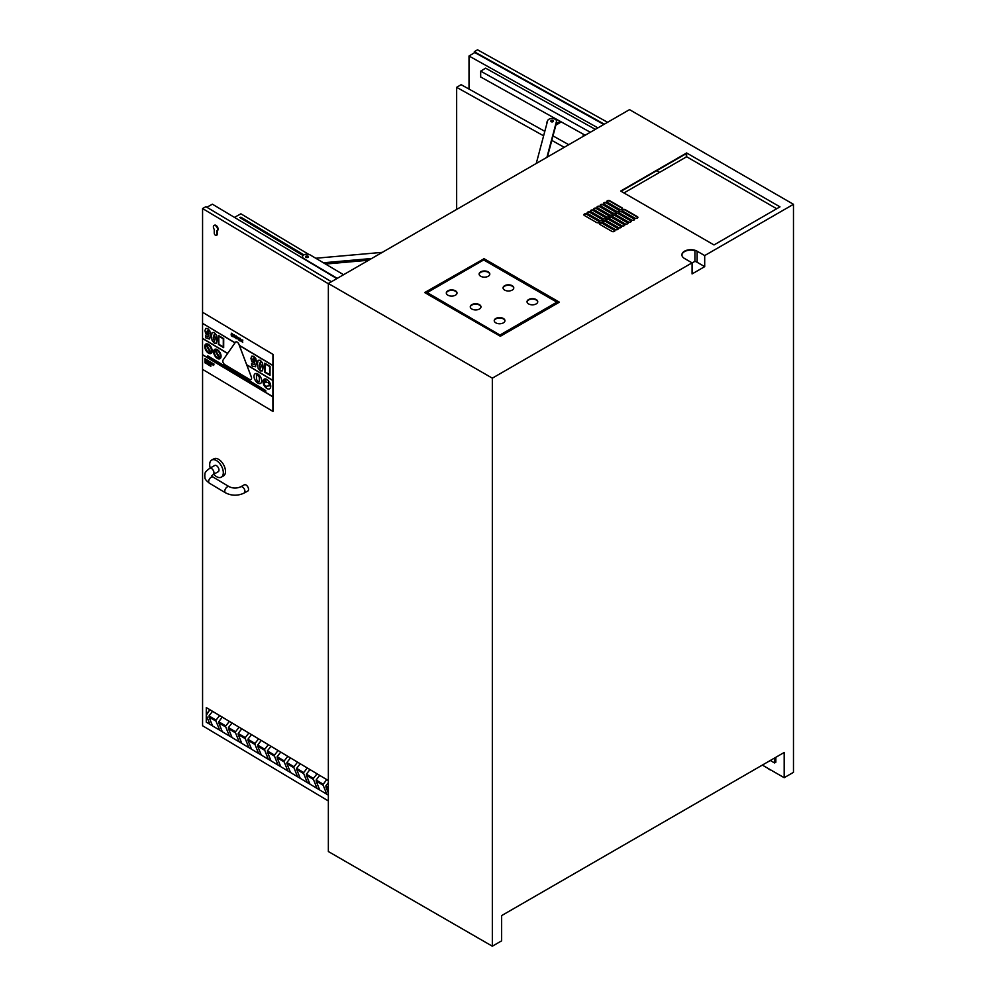 <?xml version="1.0" encoding="UTF-8"?>
<svg xmlns="http://www.w3.org/2000/svg" width="996" height="996" viewBox="0 0 996 996"><rect width="100%" height="100%" fill="white"/><g stroke="black" fill="none" stroke-linecap="round" stroke-linejoin="round"><path stroke-width="1.49" d="M500.353 334.805L556.864 302.174L483.707 259.944L427.197 292.563L500.353 335.241L556.864 302.174M504.636 290.085A5.354 3.088 180 0 1 503.067 287.906A5.354 3.088 180 0 1 508.421 284.806A5.354 3.088 180 0 1 513.774 287.906A5.354 3.088 180 0 1 510.475 290.757A5.354 3.088 180 0 1 504.636 290.085M471.843 309.021A5.354 3.088 180 0 1 470.274 306.83A5.354 3.088 180 0 1 475.627 303.743A5.354 3.088 180 0 1 480.981 306.83A5.354 3.088 180 0 1 477.682 309.694A5.354 3.088 180 0 1 471.843 309.021M480.67 276.253A5.354 3.088 180 0 1 479.113 274.062A5.354 3.088 180 0 1 484.454 270.974A5.354 3.088 180 0 1 489.808 274.062A5.354 3.088 180 0 1 486.509 276.925A5.354 3.088 180 0 1 480.67 276.253M495.809 322.853A5.354 3.088 180 0 1 494.24 320.675A5.354 3.088 180 0 1 499.594 317.587A5.354 3.088 180 0 1 504.947 320.675A5.354 3.088 180 0 1 501.648 323.526A5.354 3.088 180 0 1 495.809 322.853M528.602 303.917A5.354 3.088 180 0 1 527.033 301.738A5.354 3.088 180 0 1 532.387 298.651A5.354 3.088 180 0 1 537.74 301.738A5.354 3.088 180 0 1 534.441 304.589A5.354 3.088 180 0 1 528.602 303.917M447.876 295.19A5.354 3.088 180 0 1 446.308 292.998A5.354 3.088 180 0 1 451.661 289.911A5.354 3.088 180 0 1 457.015 292.998A5.354 3.088 180 0 1 453.715 295.849A5.354 3.088 180 0 1 447.876 295.19M446.32 293.222A5.354 3.088 180 0 1 451.661 290.346A5.354 3.088 180 0 1 457.002 293.222M527.046 301.962A5.354 3.088 180 0 1 532.387 299.086A5.354 3.088 180 0 1 537.728 301.962M494.253 320.886A5.354 3.088 180 0 1 499.594 318.023A5.354 3.088 180 0 1 504.935 320.886M479.126 274.286A5.354 3.088 180 0 1 484.454 271.41A5.354 3.088 180 0 1 489.795 274.286M470.286 307.054A5.354 3.088 180 0 1 475.627 304.178A5.354 3.088 180 0 1 480.968 307.054M503.092 288.118A5.354 3.088 180 0 1 508.421 285.254A5.354 3.088 180 0 1 513.762 288.118M427.197 292.563L500.353 335.241M603.8 124.475L474.806 52.551L469.016 56.013L469.016 89.067L461.111 84.672L456.654 87.337L456.654 209.434M564.234 147.321L551.809 140.386M543.617 135.817L456.654 87.337M469.016 89.067L544.812 131.335M553.004 135.904L568.778 144.694M583.208 134.149L583.208 136.365M595.347 129.356L485.625 68.176L480.67 71.139L480.67 76.966L585.162 135.232M590.304 132.269L480.67 71.139M552.568 118.536L553.851 117.777M546.978 121.886L546.978 123.043M560.262 121.35L556.229 123.765M561.271 121.91L555.868 125.147M474.32 52.838L474.32 51.73L604.298 124.189M597.911 127.874L469.016 56.013M607.572 122.296L477.532 49.8L474.32 51.73M303.058 255.549L239.7 217.501L240.92 217.215L303.929 254.876M307.876 257.242L308.025 257.329A1.444 0.834 0 0 0 305.971 257.329M218.983 470.075A3.573 2.029 60.9 0 1 218.236 471.718L213.231 474.507A3.573 2.029 -119.1 0 0 213.978 472.876A3.573 2.029 -119.1 0 0 212.459 469.278A3.573 2.029 -119.1 0 0 209.758 468.269L214.763 465.481A3.573 2.029 60.9 0 1 217.464 466.489A3.573 2.029 60.9 0 1 218.983 470.075M240.733 486.795L244.331 484.791A3.573 2.029 60.9 0 1 247.83 486.92A3.573 2.029 60.9 0 1 247.805 491.028L244.207 493.02C237.907 495.996 231.67 495.933 225.507 492.821A3.573 2.092 120.9 0 1 225.544 488.687A3.573 2.092 120.9 0 1 229.167 486.695C232.952 488.463 236.799 488.501 240.733 486.795A3.573 2.029 60.9 0 1 244.244 488.924A3.573 2.029 60.9 0 1 244.207 493.02M213.717 474.245A9.811 5.565 -119.1 0 0 221.274 477.171A9.811 5.565 -119.1 0 0 223.316 472.677A9.811 5.565 -119.1 0 0 219.132 462.791A9.811 5.565 -119.1 0 0 211.725 460.028A9.811 5.565 -119.1 0 0 210.231 468.008M211.725 460.028L213.903 458.82A9.811 5.565 60.9 0 1 221.324 461.571A9.811 5.565 60.9 0 1 225.494 471.457A9.811 5.565 60.9 0 1 223.465 475.951L221.274 477.171M328.356 283.748L202.574 208.55L205.911 206.682L331.431 281.731M328.356 800.946L202.574 725.748L202.574 369.379M202.549 354.825L202.549 369.354L272.954 411.423L272.954 354.327L202.549 312.258L202.574 208.55M214.289 225.395A3.038 1.718 60.9 0 1 214.526 225.221A3.038 1.718 60.9 0 1 217.514 227.026A3.038 1.718 60.9 0 1 217.477 230.512A3.038 1.718 60.9 0 1 217.24 230.611L217.24 234.284A1.78 1.008 60.9 0 1 216.879 235.106A1.78 1.008 60.9 0 1 216.58 235.181M234.458 217.389L240.883 213.804L308.71 254.366M216.73 230.898A3.038 1.718 -119.1 0 0 216.966 230.798A3.038 1.718 -119.1 0 0 216.991 227.312A3.038 1.718 -119.1 0 0 214.016 225.507A3.038 1.718 -119.1 0 0 214.252 229.416L214.252 233.089A1.78 1.008 -119.1 0 0 215.012 234.894A1.78 1.008 -119.1 0 0 216.356 235.392A1.78 1.008 -119.1 0 0 216.73 234.57L216.73 230.898M206.857 207.255L212.372 204.18L336.847 278.606M371.657 258.499L323.414 262.782M315.769 258.25L382.327 252.349M325.543 264.04L368.682 260.217M552.257 120.267A1.444 0.834 180 0 1 552.045 121.923A1.444 0.834 180 0 1 552.257 120.267M552.743 121.823A1.444 0.834 0 0 0 551.336 121.823M547.377 157.057L556.453 122.944A4.457 2.577 0 0 0 556.503 122.545A4.457 2.577 0 0 0 556.453 122.159M536.259 163.469L547.638 120.703A4.457 2.577 180 0 1 552.382 118.524A4.457 2.577 180 0 1 556.503 121.089A4.457 2.577 180 0 1 556.453 121.487L546.916 157.318M305.996 256.146A1.444 0.834 180 0 1 308.449 256.744A1.444 0.834 180 0 1 305.56 256.744A1.444 0.834 180 0 1 305.996 256.146M337.258 278.37L303.805 258.537A4.457 2.577 180 0 1 302.547 256.744L302.547 257.902A4.457 2.577 0 0 0 302.56 258.101M302.547 256.744A4.457 2.577 180 0 1 305.324 254.354A4.457 2.577 180 0 1 310.204 254.951L343.558 274.722M260.329 362.146L259.346 364.984L260.292 362.158L261.276 366.167L260.292 369.006L259.309 364.997L260.292 369.006M262.533 370.848L262.496 362.967L260.292 360.278L258.101 360.315L257.454 363.889L258.101 368.234L260.292 370.898L262.533 370.848L263.131 367.275M258.138 360.291L260.329 360.253L262.533 362.955L263.168 367.263M254.752 361.324L253.146 360.901L253.109 358.137L254.366 358.884L254.752 361.324M253.768 358.062L252.847 359.344L253.183 360.876L254.777 361.922M251.739 356.182L253.768 356.331L255.773 358.548L256.619 362.768L255.3 366.802L256.582 362.793L255.735 358.572L253.731 356.356L251.702 356.195L250.955 358.398L251.776 361.623L254.727 363.254L254.067 364.76M255.723 366.478L252.772 366.391L251.552 365.482L251.552 363.478M251.739 363.54L254.117 364.735L251.689 363.565M215.273 338.416L214.289 341.267L213.306 337.258L214.289 334.407L215.273 338.416M214.327 334.395L213.343 337.233L214.289 341.267M216.53 343.097L216.493 335.229L214.289 332.527L212.098 332.564L211.451 336.138L212.098 340.483L214.289 343.147L216.493 343.122L217.128 339.536M212.136 332.54L214.327 332.502L216.53 335.204L217.165 339.512M207.766 330.323L206.844 331.606L207.99 333.946L207.143 333.15L206.807 331.618L207.728 330.336L208.749 333.573L207.952 333.971L208.774 334.183M205.736 328.431L207.766 328.593L209.77 330.797L210.617 335.017L209.309 339.038M209.72 338.727L210.579 335.042L209.733 330.821L207.728 328.605L205.699 328.456L204.952 330.647L205.774 333.872L208.724 335.503L208.064 337.009M208.077 336.997L205.587 335.714L205.55 337.731L209.334 339.026M205.736 335.801L208.114 336.984M209.857 364.163L210.579 366.179M209.434 365.134L209.11 363.702L208.724 365.071L209.434 365.134M209.372 363.814L209.745 365.681M207.006 362.718L207.517 364.349L207.815 362.93L207.006 362.718M207.815 362.93L207.006 362.444M207.554 363.042L207.517 364.349M206.458 362.32L206.421 363.453L206.421 362.345M206.184 362.706L206.458 363.428M206.01 362.208L206.956 363.179L206.458 363.702L206.197 361.996L206.421 363.727M213.082 363.552L213.455 365.383L214.028 364.125L213.318 363.702M213.356 363.677L213.592 364.424M214.065 364.1L213.654 364.835M213.692 364.81L213.654 365.507M211.164 362.37L211.127 363.988L211.314 363.054L211.936 364.474L211.326 362.507L211.75 363.689M211.787 362.731L211.936 364.474M211.351 363.179L211.314 364.1M209.534 362.183L209.546 363.067L209.982 362.444M210.019 362.42L209.546 363.067M209.06 361.909L209.334 361.324L209.969 362.133M209.571 361.66L209.571 362.768M208.027 360.54L208.027 362.146L208.948 362.693L208.463 360.801L208.948 362.693M208.276 361.623L208.239 362.258M205.886 359.257L205.886 360.863L206.085 359.718L206.284 361.1L206.682 360.066L206.869 361.448L206.197 359.444M206.234 359.419L206.409 360.527M206.919 359.83L206.869 361.448M206.682 360.266L206.483 361.212M206.122 359.979L206.085 360.975M241.331 341.093L242.713 342.4L241.717 340.034L242.85 340.159L241.331 339.873L242.426 342.002L241.343 341.105M241.667 341.466L242.551 341.777M241.331 339.873L242.85 340.159M242.202 339.91L242.713 342.4M240.683 340.059L240.086 340.694L239.476 339.325L240.086 338.69L240.086 340.694L240.721 340.034M240.123 338.665L240.086 340.694M239.127 339.076L240.123 338.279L239.077 339.088L240.086 341.08L241.082 340.283L240.086 338.304L239.077 339.088L240.123 338.279L241.119 340.259L240.123 341.055M233.238 336.262L234.633 337.569L234.085 334.731L233.251 335.03L234.471 336.947L233.263 336.275M233.301 336.25L234.371 337.146M233.251 335.03L234.77 335.328M234.11 335.079L234.359 336.125M234.396 336.1L234.633 337.569M231.495 335.042L232.516 335.789M231.744 336.1L232.852 336.685L232.852 334.893L231.259 333.162L232.479 334.644L231.072 334.855L231.744 336.1M232.516 334.706L231.072 334.855M232.852 336.685L232.641 334.021L231.259 333.162M270.065 385.738L267.924 382.34L270.065 385.738L266.231 386.224L266.243 387.257L266.231 386.224M267.936 382.34L265.82 382.613L267.936 382.34M264.426 381.767L265.832 382.601L264.413 381.779L264.326 384.468L266.231 387.27M235.405 342.288L223.079 360.017A2.938 1.668 -119.1 0 0 224.847 364.673L249.498 379.401A2.938 1.668 -119.1 0 0 250.93 379.576A2.938 1.668 -119.1 0 0 251.266 376.862L238.94 344.404A2.938 1.668 -119.1 0 0 235.741 341.977A2.938 1.668 -119.1 0 0 235.405 342.288M235.766 341.964A2.938 1.668 60.9 0 1 235.778 341.964A2.938 1.668 60.9 0 1 238.978 344.379L246.747 364.934L272.904 380.572L272.954 354.327M246.796 364.959L251.303 376.837A2.938 1.668 60.9 0 1 250.967 379.551A2.938 1.668 60.9 0 1 250.942 379.563M246.709 364.735L272.929 380.41L246.684 364.748M269.617 366.553L269.617 374.67L265.135 371.994L265.135 363.876L269.617 366.553M265.173 363.901L265.173 371.969L269.617 374.62M264.749 363.191L270.053 366.316L270.003 375.355L270.003 366.329L264.749 363.191L264.749 372.218L270.003 375.355M223.291 338.852L223.291 346.969L218.809 344.28L218.809 336.175L223.291 338.852M218.846 336.2L218.846 344.267L223.291 346.919M218.46 335.465L223.714 338.603L223.677 347.654L223.677 338.628L218.423 335.478L218.423 344.504L223.677 347.654M207.753 355.871L265.745 390.532L265.745 391.416L265.708 390.557L207.716 355.883L207.716 356.767L265.708 391.428M266.144 381.543A1.208 0.685 -119.1 0 0 264.724 379.986A1.208 0.685 -119.1 0 0 266.144 381.543M264.737 379.986L264.724 379.986A1.208 0.685 60.9 0 1 265.895 382.091L265.907 382.078M259.371 381.879L259.296 377.26L257.578 375.019L259.309 377.247L259.371 381.879M256.47 375.031L257.578 375.019L256.47 375.031L256.47 379.451L258.313 381.829L259.358 381.879M235.654 336.187L236.612 337.283M235.467 336.598L236.612 337.32L235.43 336.623M235.044 336.698L236.114 335.889L235.093 336.673L236.114 335.889L236.762 336.573L236.077 335.913L235.044 336.698L236.177 338.727L236.936 338.478L235.43 336.959L236.973 337.881L236.724 336.586L236.973 337.881M235.467 336.934L236.625 338.491M237.197 337.98L238.903 340.146L237.583 338.204L238.903 337.818L237.496 337.134L237.197 337.98M237.496 337.134L238.903 337.818M237.633 338.179L238.878 339.636M204.939 358.685L205.736 359.12L204.939 358.685L204.939 360.291L205.724 360.751L205.699 359.145M205.188 359.108L205.662 360.017M205.188 359.73L205.724 360.751M207.081 359.967L207.878 360.403L207.081 359.967L207.081 361.573L207.853 362.034L207.84 360.689M210.168 361.822L210.953 363.889L210.928 362.27M210.417 362.233L210.891 363.142M210.417 363.254L210.953 363.889M212.621 363.49L212.584 364.885M212.111 363.789L212.634 363.216L212.16 363.777L212.634 363.216L213.007 363.951M204.939 361.212L204.939 362.818L205.139 361.884L205.749 363.303L205.139 361.336M205.176 361.311L205.562 362.507M205.786 361.673L205.749 363.303M205.176 361.996L205.139 362.93M207.99 362.992L208.687 363.403L207.952 363.005L207.952 364.611L208.65 363.702M208.201 364.075L208.152 364.735M210.729 364.685L210.94 366.13M239.339 345.326L272.929 365.408L239.314 345.338M235.068 342.773L202.549 323.339L202.549 312.258L272.929 354.339M202.549 323.513L202.549 338.341L227.698 353.368L202.524 338.491L227.611 353.493M202.549 338.515L202.549 354.651L272.929 396.732L272.904 380.572M270.75 386.261A5.528 3.137 60.9 0 1 269.605 388.801A5.528 3.137 60.9 0 1 269.592 388.801A5.528 3.137 -119.1 0 0 270.725 386.274A5.528 3.137 -119.1 0 0 268.372 380.709A5.528 3.137 -119.1 0 0 264.189 379.152A5.528 3.137 60.9 0 1 264.214 379.14A5.528 3.137 60.9 0 1 268.397 380.696A5.528 3.137 60.9 0 1 270.75 386.261M221.062 356.257A5.354 3.038 60.9 0 1 219.954 358.709A5.354 3.038 60.9 0 1 219.942 358.709L219.929 358.722A5.354 3.038 -119.1 0 0 221.037 356.269A5.354 3.038 -119.1 0 0 218.759 350.878A5.354 3.038 -119.1 0 0 214.713 349.372A5.354 3.038 60.9 0 1 214.738 349.359A5.354 3.038 60.9 0 1 218.784 350.853A5.354 3.038 60.9 0 1 221.062 356.257M212.21 350.953A5.354 3.038 60.9 0 1 211.102 353.406A5.354 3.038 60.9 0 1 211.09 353.418L211.077 353.431A5.354 3.038 -119.1 0 0 212.185 350.978A5.354 3.038 -119.1 0 0 209.907 345.575A5.354 3.038 -119.1 0 0 205.861 344.081A5.354 3.038 60.9 0 1 205.886 344.068A5.354 3.038 60.9 0 1 209.932 345.562A5.354 3.038 60.9 0 1 212.21 350.953M261.699 380.858A5.528 3.137 60.9 0 1 260.554 383.385A5.528 3.137 60.9 0 1 260.541 383.398A5.528 3.137 -119.1 0 0 261.674 380.87A5.528 3.137 -119.1 0 0 259.321 375.293A5.528 3.137 -119.1 0 0 255.138 373.749A5.528 3.137 60.9 0 1 255.175 373.724A5.528 3.137 60.9 0 1 259.346 375.28A5.528 3.137 60.9 0 1 261.699 380.858M272.929 411.435L272.904 396.744L202.524 354.813L272.904 396.881M255.175 373.724L255.138 373.749A5.528 3.137 -119.1 0 0 255.101 380.099A5.528 3.137 -119.1 0 0 260.529 383.398L260.554 383.385M206.16 345.164L210.243 352.621A4.283 2.428 60.9 0 1 206.321 349.895A4.283 2.428 60.9 0 1 206.16 345.164A4.283 2.428 -119.1 0 0 206.346 349.87A4.283 2.428 -119.1 0 0 210.243 352.609M206.695 344.89A4.283 2.428 60.9 0 1 210.617 347.616A4.283 2.428 60.9 0 1 210.779 352.335L206.695 344.89M206.72 344.877L210.803 352.31M205.886 344.068L205.861 344.081A5.354 3.038 -119.1 0 0 205.823 350.231A5.354 3.038 -119.1 0 0 211.077 353.431M239.389 345.537L272.904 365.569M202.549 323.339L234.981 342.898M235.056 342.798L202.524 323.351M215.012 350.468L219.095 357.913A4.283 2.428 60.9 0 1 215.173 355.186A4.283 2.428 60.9 0 1 215.012 350.468A4.283 2.428 -119.1 0 0 215.198 355.174A4.283 2.428 -119.1 0 0 219.095 357.9M215.547 350.181A4.283 2.428 60.9 0 1 219.469 352.908A4.283 2.428 60.9 0 1 219.63 357.626L215.547 350.181L219.655 357.601M214.738 349.359L214.713 349.372A5.354 3.038 -119.1 0 0 214.675 355.522A5.354 3.038 -119.1 0 0 219.929 358.722M264.214 379.14L264.189 379.152A5.528 3.137 -119.1 0 0 264.139 385.514A5.528 3.137 -119.1 0 0 269.58 388.814L269.58 388.814M328.356 788.359L325.866 786.877L328.356 793.065M328.356 788.371L325.866 786.877M328.356 795.132L326.788 794.21L323.202 785.271L316.13 781.051L319.728 789.99L326.788 794.21L323.19 785.284L316.118 781.051M328.356 782.632L325.866 785.832L328.356 787.313M319.716 789.965L317.039 788.384L313.454 779.445L306.382 775.237L309.98 784.163L307.303 782.557L303.718 773.618L296.659 769.398L300.244 778.337L297.567 776.743L293.969 767.792L286.898 763.583L290.508 772.523L287.819 770.916L284.234 761.965L277.162 757.757L280.76 766.696L278.083 765.09L274.498 756.138L267.414 751.93L271.024 760.869L268.347 759.263L264.749 750.324L257.69 746.091L261.288 755.043L258.599 753.449L255.001 744.498L247.929 740.277L251.54 749.229L258.599 753.449M309.98 784.163L317.039 788.384L313.441 779.457L306.382 775.237M319.716 775.398L316.118 780.005L323.19 784.226L326.775 779.619L328.356 780.565L206.297 707.571L206.272 714.369L209.87 709.737L212.546 711.331L208.973 715.912L216.032 720.145L219.618 715.551L222.295 717.157L218.709 721.739L225.768 725.96L229.354 721.378L232.031 722.984L228.458 727.566L235.517 731.786L239.102 727.205L241.779 728.811L238.193 733.392L245.253 737.613L248.826 733.031L251.515 734.625L247.929 739.219L255.001 743.439L258.574 738.858L261.263 740.451L257.678 745.045L264.737 749.266L268.322 744.672L270.999 746.278L267.414 750.872L274.473 755.093L278.071 750.498L280.748 752.105L277.162 756.699L284.221 760.919L287.807 756.325L290.483 757.931L286.898 762.525L293.957 766.746L297.555 762.152L300.232 763.758L296.646 768.352L303.705 772.572L307.278 767.978L309.968 769.572L306.382 774.178L313.441 778.399L317.039 773.805L326.763 779.631L323.19 784.226M300.244 778.337L307.303 782.557L303.705 773.631L296.646 769.41M290.508 772.523L297.567 776.743L293.957 767.804L286.898 763.583M280.76 766.696L287.819 770.916L284.221 761.977M271.024 760.869L278.083 765.09L274.473 756.151M261.288 755.043L268.347 759.263L264.737 750.324L257.678 746.104M258.611 753.437L255.001 744.498M251.54 749.204L248.863 747.623L245.265 738.671L238.206 734.438L241.804 743.402L239.127 741.796L235.517 732.844L228.458 728.624L232.068 737.575L239.127 741.796M241.804 743.402L248.863 747.623L245.253 738.671L238.193 734.45M239.14 741.796L235.517 732.844M232.056 737.563L229.379 735.982L225.781 727.018L218.709 722.797L222.32 731.761L219.643 730.155L216.032 721.191L208.973 716.971L212.584 725.935L219.643 730.155M222.32 731.761L229.379 735.982L225.768 727.018L218.709 722.797M219.655 730.143L216.032 721.191M212.571 725.91L209.907 724.329L206.284 715.29L209.857 709.737L206.272 707.596M209.907 724.329L206.272 715.29L206.272 722.15L209.907 724.329M216.045 721.191L208.986 716.971M255.013 744.498L247.942 740.265M235.529 732.844L228.47 728.611M274.498 756.138L267.426 751.918M284.234 761.965L277.162 757.757M313.454 778.386L317.039 773.805L309.955 769.584M212.534 711.343L219.606 715.564L216.032 720.145M232.018 722.984L239.09 727.217L235.517 731.786M251.502 734.637L258.574 738.858L255.001 743.439M293.969 766.733L297.555 762.152L290.471 757.931M270.987 746.29L278.058 750.511L274.473 755.093M264.749 749.266L268.322 744.672L261.251 740.464M245.265 737.613L248.838 733.031L241.767 728.811M284.234 760.919L287.807 756.325L280.735 752.117M303.718 772.56L307.291 767.978L300.219 763.758M225.781 725.96L229.354 721.378M229.341 721.39L222.282 717.17M656.713 170.677L659.613 172.358M621.056 191.269L686.294 153.608L686.294 156.957M770.294 760.496L774.589 762.961L775.847 762.239L775.847 757.284M774.589 758.018L774.589 762.961M492.335 946.2L328.356 851.53L328.356 283.499L492.335 378.169L492.335 946.2L501.635 940.834L501.635 915.598L784.176 752.478L784.176 777.702L762.326 765.09M623.957 192.95L686.642 156.758L776.706 208.749M681.899 255.063A8.914 5.154 180 0 1 694.934 250.706L694.934 261.338L692.071 262.994M771.029 770.12A5.354 3.088 180 0 1 768.314 768.551M345.351 861.341A5.354 3.088 180 0 1 344.404 860.793M478.304 938.095A5.354 3.088 180 0 1 477.345 937.547M425.055 292.787L483.707 258.923L559.005 302.398M583.917 214.987A1.78 1.033 180 0 1 585.15 214.215A1.78 1.033 180 0 1 586.918 214.476L599.032 221.461A1.78 1.033 180 0 1 599.505 221.971M587.192 213.094A1.78 1.033 180 0 1 588.437 212.322A1.78 1.033 180 0 1 590.205 212.584L602.306 219.568A1.78 1.033 180 0 1 602.792 220.079M590.479 211.202A1.78 1.033 180 0 1 591.711 210.43A1.78 1.033 180 0 1 593.479 210.691L605.593 217.676A1.78 1.033 180 0 1 606.066 218.186M593.753 209.297A1.78 1.033 180 0 1 594.998 208.538A1.78 1.033 180 0 1 596.753 208.799L608.867 215.783A1.78 1.033 180 0 1 609.353 216.294M597.04 207.405A1.78 1.033 180 0 1 598.272 206.645A1.78 1.033 180 0 1 600.04 206.894L612.142 213.891A1.78 1.033 180 0 1 612.627 214.401M600.314 205.512A1.78 1.033 180 0 1 601.559 204.74A1.78 1.033 180 0 1 603.315 205.002L615.428 211.999A1.78 1.033 180 0 1 615.914 212.509M603.588 203.62A1.78 1.033 180 0 1 604.833 202.848A1.78 1.033 180 0 1 606.601 203.109L618.703 210.106A1.78 1.033 180 0 1 619.188 210.617M606.875 201.727A1.78 1.033 180 0 1 608.108 200.955A1.78 1.033 180 0 1 609.876 201.217L621.99 208.214A1.78 1.033 180 0 1 622.463 208.724M622.263 210.617A1.78 1.033 180 0 1 623.496 209.845A1.78 1.033 180 0 1 625.264 210.106L637.378 217.091A1.78 1.033 180 0 1 637.851 217.601M618.977 212.509A1.78 1.033 180 0 1 620.222 211.737A1.78 1.033 180 0 1 621.99 211.999L634.091 218.983A1.78 1.033 180 0 1 634.577 219.494M615.702 214.401A1.78 1.033 180 0 1 616.947 213.63A1.78 1.033 180 0 1 618.703 213.891L630.817 220.875A1.78 1.033 180 0 1 631.302 221.386M612.428 216.294A1.78 1.033 180 0 1 613.661 215.522A1.78 1.033 180 0 1 615.428 215.783L627.53 222.78A1.78 1.033 180 0 1 628.015 223.291M609.141 218.186A1.78 1.033 180 0 1 610.386 217.414A1.78 1.033 180 0 1 612.142 217.676L624.255 224.673A1.78 1.033 180 0 1 624.741 225.183M605.867 220.079A1.78 1.033 180 0 1 607.099 219.307A1.78 1.033 180 0 1 608.867 219.568L620.981 226.565A1.78 1.033 180 0 1 621.454 227.076M602.58 221.971A1.78 1.033 180 0 1 603.825 221.199A1.78 1.033 180 0 1 605.593 221.461L617.694 228.458A1.78 1.033 180 0 1 618.18 228.968M599.306 223.863A1.78 1.033 180 0 1 600.538 223.092A1.78 1.033 180 0 1 602.306 223.353L614.42 230.35A1.78 1.033 180 0 1 614.906 230.86M487.492 261.101L486.608 261.612M429.712 294.455L428.828 294.965M704.695 255.574L704.695 266.642L692.071 273.925L692.071 262.857L684.513 258.487A8.914 5.154 180 0 1 681.899 254.839A8.914 5.154 180 0 1 687.402 250.083A8.914 5.154 180 0 1 697.125 251.204L704.695 255.574L793.476 204.305L629.509 109.635L328.356 283.499M694.934 261.338A8.914 5.154 180 0 1 697.125 262.272L704.695 266.642M602.306 222.917L614.42 229.914A1.78 1.033 180 0 1 614.943 230.636A1.78 1.033 180 0 1 613.835 231.595A1.78 1.033 180 0 1 611.893 231.371L599.791 224.374A1.78 1.033 180 0 1 599.268 223.652A1.78 1.033 180 0 1 600.364 222.693A1.78 1.033 180 0 1 602.306 222.917L602.306 223.353M617.694 228.022A1.78 1.033 180 0 1 618.217 228.744A1.78 1.033 180 0 1 617.122 229.703A1.78 1.033 180 0 1 615.179 229.478L603.066 222.482A1.78 1.033 180 0 1 602.543 221.759A1.78 1.033 180 0 1 603.638 220.801A1.78 1.033 180 0 1 605.593 221.025L617.694 228.458M608.867 219.132L620.981 226.129A1.78 1.033 180 0 1 621.504 226.851A1.78 1.033 180 0 1 620.396 227.81A1.78 1.033 180 0 1 618.454 227.586L606.34 220.589A1.78 1.033 180 0 1 605.817 219.867A1.78 1.033 180 0 1 606.925 218.908A1.78 1.033 180 0 1 608.867 219.132L608.867 219.568M624.255 224.237A1.78 1.033 180 0 1 624.778 224.959A1.78 1.033 180 0 1 623.683 225.905A1.78 1.033 180 0 1 621.728 225.694L609.627 218.697A1.78 1.033 180 0 1 609.104 217.975A1.78 1.033 180 0 1 610.199 217.016A1.78 1.033 180 0 1 612.142 217.24L624.255 224.673M615.428 215.348L627.53 222.332A1.78 1.033 180 0 1 628.053 223.067A1.78 1.033 180 0 1 626.957 224.013A1.78 1.033 180 0 1 625.015 223.789L612.901 216.804A1.78 1.033 180 0 1 612.378 216.07A1.78 1.033 180 0 1 613.486 215.124A1.78 1.033 180 0 1 615.428 215.348L615.428 215.783M630.817 220.44A1.78 1.033 180 0 1 631.34 221.174A1.78 1.033 180 0 1 630.231 222.12A1.78 1.033 180 0 1 628.289 221.896L616.188 214.912A1.78 1.033 180 0 1 615.665 214.177A1.78 1.033 180 0 1 616.761 213.231A1.78 1.033 180 0 1 618.703 213.455L630.817 220.875M621.99 211.563L634.091 218.547A1.78 1.033 180 0 1 634.614 219.282A1.78 1.033 180 0 1 633.518 220.228A1.78 1.033 180 0 1 631.576 220.004L619.462 213.02A1.78 1.033 180 0 1 618.939 212.285A1.78 1.033 180 0 1 620.047 211.339A1.78 1.033 180 0 1 621.99 211.563L621.99 211.999M622.737 211.127A1.78 1.033 180 0 1 622.226 210.393A1.78 1.033 180 0 1 623.322 209.446A1.78 1.033 180 0 1 625.264 209.67L637.378 216.655A1.78 1.033 180 0 1 637.901 217.389A1.78 1.033 180 0 1 636.793 218.336A1.78 1.033 180 0 1 634.85 218.112L622.737 211.127M609.876 200.781L621.99 207.778A1.78 1.033 180 0 1 622.512 208.5A1.78 1.033 180 0 1 621.404 209.459A1.78 1.033 180 0 1 619.462 209.235L607.348 202.238A1.78 1.033 180 0 1 606.825 201.516A1.78 1.033 180 0 1 607.934 200.557A1.78 1.033 180 0 1 609.876 200.781L609.876 201.217M618.703 209.67A1.78 1.033 180 0 1 619.226 210.393A1.78 1.033 180 0 1 618.13 211.351A1.78 1.033 180 0 1 616.188 211.127L604.074 204.13A1.78 1.033 180 0 1 603.551 203.408A1.78 1.033 180 0 1 604.659 202.449A1.78 1.033 180 0 1 606.601 202.674L618.703 210.106M603.315 204.566L615.428 211.563A1.78 1.033 180 0 1 615.951 212.285A1.78 1.033 180 0 1 614.843 213.244A1.78 1.033 180 0 1 612.901 213.02L600.8 206.023A1.78 1.033 180 0 1 600.277 205.301A1.78 1.033 180 0 1 601.372 204.342A1.78 1.033 180 0 1 603.315 204.566L603.315 205.002M612.142 213.455A1.78 1.033 180 0 1 612.665 214.177A1.78 1.033 180 0 1 611.569 215.136A1.78 1.033 180 0 1 609.627 214.912L597.513 207.915A1.78 1.033 180 0 1 596.99 207.193A1.78 1.033 180 0 1 598.098 206.234A1.78 1.033 180 0 1 600.04 206.458L612.142 213.891M596.753 208.351L608.867 215.348A1.78 1.033 180 0 1 609.39 216.07A1.78 1.033 180 0 1 608.295 217.028A1.78 1.033 180 0 1 606.34 216.804L594.239 209.807A1.78 1.033 180 0 1 593.716 209.085A1.78 1.033 180 0 1 594.811 208.127A1.78 1.033 180 0 1 596.753 208.351L596.753 208.799M605.593 217.24A1.78 1.033 180 0 1 606.116 217.975A1.78 1.033 180 0 1 605.008 218.921A1.78 1.033 180 0 1 603.066 218.697L590.952 211.7A1.78 1.033 180 0 1 590.429 210.978A1.78 1.033 180 0 1 591.537 210.031A1.78 1.033 180 0 1 593.479 210.256L605.593 217.676M590.205 212.148L602.306 219.132A1.78 1.033 180 0 1 602.829 219.867A1.78 1.033 180 0 1 601.733 220.813A1.78 1.033 180 0 1 599.791 220.589L587.677 213.605A1.78 1.033 180 0 1 587.154 212.87A1.78 1.033 180 0 1 588.25 211.924A1.78 1.033 180 0 1 590.205 212.148L590.205 212.584M599.032 221.025A1.78 1.033 180 0 1 599.555 221.759A1.78 1.033 180 0 1 598.447 222.706A1.78 1.033 180 0 1 596.504 222.482L584.403 215.497A1.78 1.033 180 0 1 583.88 214.763A1.78 1.033 180 0 1 584.976 213.816A1.78 1.033 180 0 1 586.918 214.04L599.032 221.461M483.707 258.487L559.379 302.174L500.353 336.262L424.67 292.563L483.707 258.923M784.176 777.702L793.476 772.336L793.476 204.305M492.335 378.169L692.071 262.857M714.008 244.941L620.67 191.058L686.642 152.961L779.98 206.857L714.008 244.941M686.642 152.961L686.642 156.758M240.92 217.215L240.92 218.398M229.167 486.695L213.069 477.059A3.573 2.092 120.9 0 0 209.434 479.051A3.573 2.092 120.9 0 0 209.397 483.185L225.507 492.821M556.453 122.944L556.453 121.487M697.125 251.204L697.125 262.272M213.069 477.059L211.799 475.839L213.231 474.507M209.397 483.185C203.371 478.292 205.462 478.192 204.666 475.839C205.574 473.436 203.084 473.474 209.758 468.269M556.503 122.545L556.503 121.089"/></g></svg>

